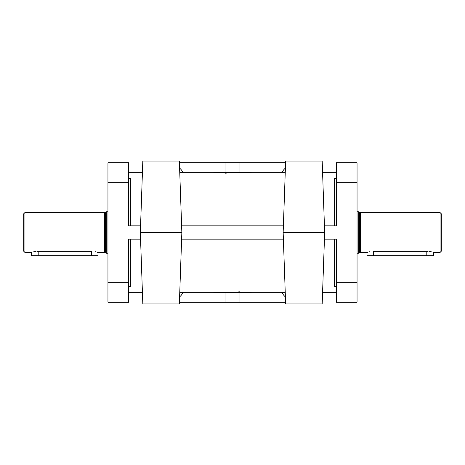 <?xml version="1.0" encoding="UTF-8"?>
<svg xmlns="http://www.w3.org/2000/svg" width="465" height="465" viewBox="0 0 465 465"><rect width="100%" height="100%" fill="white"/><g stroke="black" fill="none" stroke-linecap="round" stroke-linejoin="round"><path stroke-width="0.7" d="M23.25 214.231L24.912 212.569L24.912 252.431L23.25 250.769L23.25 214.231M441.75 250.769L440.088 252.431L440.088 212.569L441.75 214.231L441.75 250.769M358.713 252.594A0.331 0.331 0 0 1 359.044 252.263L359.712 252.263A0.331 0.331 0 0 1 359.8 252.274L367.019 252.431L367.019 255.75L433.444 255.75L433.444 252.431L440.088 252.431M367.019 252.431L368.123 252.088M368.966 251.867L369.966 251.646M373.662 255.75L373.662 251.286C365.089 252.536 365.089 252.536 373.662 251.286L426.806 251.286C435.374 252.536 435.374 252.536 426.806 251.286L428.114 251.333M429.358 251.46L431.52 251.873M432.95 252.268L433.316 252.385M24.912 252.431L31.556 252.431L31.556 255.75L97.981 255.75L97.981 252.431L96.877 252.088M91.338 255.75L91.338 251.286C99.911 252.536 99.911 252.536 91.338 251.286L38.194 251.286C29.626 252.536 29.626 252.536 38.194 251.286L36.886 251.333M35.642 251.46L33.48 251.873M32.05 252.268L31.684 252.385M96.034 251.867L95.034 251.646M440.088 212.569L359.8 212.726A0.331 0.331 0 0 1 359.712 212.738L359.044 212.738A0.331 0.331 0 0 1 358.713 212.406M360.375 252.431L360.375 212.569M357.056 253.256L358.713 253.256L358.713 211.744L357.056 211.744M107.944 211.744L106.287 211.744L106.287 253.256L107.944 253.256M106.287 252.594A0.331 0.331 0 0 0 105.956 252.263L105.956 212.738A0.331 0.331 0 0 0 106.287 212.406M97.981 252.431L105.2 252.274A0.331 0.331 0 0 1 105.288 252.263L105.956 252.263M105.956 212.738L105.288 212.738A0.331 0.331 0 0 1 105.2 212.726L24.912 212.569M104.625 252.431L104.625 212.569M179.356 161.088L181.85 232.5L140.331 232.5L142.825 161.088L179.356 161.088M285.405 296.955A19.931 19.931 0 0 1 281.668 292.287M281.668 172.713A19.931 19.931 0 0 1 285.405 168.045M322.582 292.287L336.294 292.287M128.706 292.287L142.418 292.287M336.294 172.713L322.582 172.713M142.418 172.713L128.706 172.713M285.237 172.713L179.763 172.713M179.763 292.287L285.237 292.287L179.763 292.287M225.025 173.183L231.291 172.724M322.175 161.088L324.669 232.5L283.15 232.5L285.644 161.088L322.175 161.088M283.15 232.5L285.644 303.912L322.175 303.912L324.669 232.5M140.331 232.5L142.825 303.912L179.356 303.912L181.85 232.5M242.096 292.287L242.096 292.619L242.067 292.287L242.067 292.619L239.516 292.619L239.516 292.287M242.096 292.619L251.181 292.619L251.181 292.287M213.819 292.619L213.819 292.287L213.819 292.619L235.11 292.619L235.11 292.287L226.275 292.287L226.275 292.619M239.516 292.619L235.4 292.619L235.4 292.287M235.4 292.619L235.11 292.619M251.181 172.381L251.181 172.713L251.181 172.381L229.6 172.381L229.6 172.713M213.819 172.713L213.819 172.381L213.819 172.713L213.819 172.381L222.933 172.381L222.933 172.713L222.933 172.381L229.6 172.381M128.706 286.911L129.2 286.539L130.369 286.981L130.369 239.144M336.294 178.089L335.8 178.461L334.631 178.019L334.631 225.856M324.436 225.856L336.294 225.856L336.294 162.75L357.056 162.75L357.056 302.25L336.294 302.25L336.294 239.144L324.436 239.144M107.944 282.319L128.706 282.319L128.706 302.25L107.944 302.25L107.944 182.681L128.706 182.681L128.706 225.856L140.564 225.856M213.888 172.381L213.888 172.713M218.44 172.381L218.44 172.713M222.904 172.381L222.904 172.713M226.112 172.381L226.112 172.713M225.752 172.381L225.752 172.713M225.484 172.381L225.484 172.713M239.975 291.817L233.709 292.276M285.586 302.25L179.414 302.25M285.586 162.75L179.414 162.75M128.706 182.681L128.706 162.75L107.944 162.75L107.944 182.681M179.595 168.045A19.931 19.931 0 0 1 183.332 172.713M183.332 292.287A19.931 19.931 0 0 1 179.595 296.955M128.706 282.319L128.706 239.144L140.564 239.144M336.294 286.911L335.8 286.539L334.631 286.981L336.294 286.981M128.706 178.089L129.2 178.461L130.369 178.019L128.706 178.019M239.248 292.619L239.248 292.287M238.888 292.619L238.888 292.287M246.56 292.619L246.56 292.287M251.112 292.619L251.112 292.287M225.025 172.381L225.025 162.75M239.975 172.381L239.975 162.75M239.975 292.619L239.975 302.25M225.025 292.619L225.025 302.25M181.617 225.856L283.383 225.856M181.617 239.144L283.383 239.144M359.8 252.274L359.8 212.726M359.712 252.263L359.712 212.738M359.044 252.263L359.044 212.738M105.2 252.274L105.2 212.726M105.288 252.263L105.288 212.738M216.324 292.287L216.324 292.619M128.706 286.981L130.369 286.981M336.294 178.019L334.631 178.019M130.369 225.856L130.369 178.019M334.631 239.144L334.631 286.981M357.056 182.681L336.294 182.681M357.056 282.319L336.294 282.319M38.194 251.286L38.194 255.75M426.806 251.286L426.806 255.75M238.725 172.713L238.725 172.381"/></g></svg>
